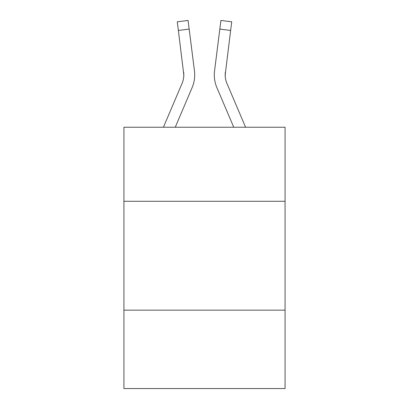 <?xml version="1.0" encoding="UTF-8"?>
<svg xmlns="http://www.w3.org/2000/svg" width="409" height="409" viewBox="0 0 409 409"><rect width="100%" height="100%" fill="white"/><g stroke="black" fill="none" stroke-linecap="round" stroke-linejoin="round"><path stroke-width="0.61" d="M285.073 201.279L285.073 127.24L123.927 127.24L123.927 201.279L285.073 201.279L285.073 388.55L123.927 388.55L123.927 201.279M285.073 310.155L123.927 310.155M192.092 87.684L175.246 127.24L192.092 87.684A32.664 32.664 0 0 0 194.444 70.793L189.173 29.09L178.37 30.455L177.281 21.815L188.084 20.45L189.173 29.09M194.664 76.483L194.699 74.873M194.28 69.489L194.444 70.793L194.28 69.489M245.584 127.24L226.929 83.421A21.774 21.774 0 0 1 225.185 74.929L230.63 30.455L219.827 29.09L220.916 20.45L231.719 21.815L220.916 20.45L231.719 21.815L220.916 20.45L231.719 21.815L220.916 20.45L231.719 21.815L220.916 20.45L231.719 21.815L220.916 20.45L231.719 21.815L220.916 20.45L231.719 21.815L220.916 20.45L231.719 21.815L220.916 20.45L231.719 21.815L220.916 20.45L231.719 21.815L220.916 20.45L231.719 21.815L220.916 20.45L231.719 21.815L220.916 20.45L231.719 21.815L220.916 20.45L231.719 21.815L220.916 20.45L231.719 21.815L220.916 20.45L231.719 21.815L220.916 20.45L231.719 21.815L220.916 20.45L231.719 21.815L220.916 20.45L231.719 21.815L220.916 20.45L231.719 21.815L220.916 20.45L231.719 21.815L220.916 20.45L231.719 21.815L220.916 20.45L231.719 21.815L220.916 20.45L231.719 21.815L220.916 20.45L231.719 21.815L220.916 20.45L231.719 21.815L220.916 20.45L231.719 21.815L220.916 20.45L231.719 21.815L220.916 20.45L231.719 21.815L220.916 20.45L231.719 21.815L220.916 20.45L231.719 21.815L220.916 20.45L231.719 21.815L220.916 20.45L231.719 21.815L220.916 20.45L231.719 21.815L220.916 20.45L231.719 21.815L220.916 20.45L231.719 21.815L230.63 30.455M216.908 87.684L233.754 127.24L216.908 87.684A32.664 32.664 0 0 1 214.556 70.793L219.827 29.09M226.929 83.421A21.774 21.774 0 0 1 225.185 74.929L225.185 74.929A21.774 21.774 0 0 0 226.929 83.421A21.774 21.774 0 0 1 225.185 74.929A21.774 21.774 0 0 0 226.929 83.421A21.774 21.774 0 0 1 225.185 74.929A21.774 21.774 0 0 0 226.929 83.421A21.774 21.774 0 0 1 225.185 74.929A21.774 21.774 0 0 0 226.929 83.421A21.774 21.774 0 0 1 225.185 74.929A21.774 21.774 0 0 0 226.929 83.421A21.774 21.774 0 0 1 225.185 74.929A21.774 21.774 0 0 0 226.929 83.421A21.774 21.774 0 0 1 225.185 74.929A21.774 21.774 0 0 0 226.929 83.421A21.774 21.774 0 0 1 225.185 74.929A21.774 21.774 0 0 0 226.929 83.421A21.774 21.774 0 0 1 225.185 74.929A21.774 21.774 0 0 0 226.929 83.421A21.774 21.774 0 0 1 225.185 74.929A21.774 21.774 0 0 0 226.929 83.421A21.774 21.774 0 0 1 225.185 74.929A21.774 21.774 0 0 0 226.929 83.421A21.774 21.774 0 0 1 225.185 74.929A21.774 21.774 0 0 0 226.929 83.421A21.774 21.774 0 0 1 225.185 74.929A21.774 21.774 0 0 0 226.929 83.421A21.774 21.774 0 0 1 225.185 74.929A21.774 21.774 0 0 0 226.929 83.421A21.774 21.774 0 0 1 225.185 74.929A21.774 21.774 0 0 0 226.929 83.421A21.774 21.774 0 0 1 225.185 74.929A21.774 21.774 0 0 0 226.929 83.421A21.774 21.774 0 0 1 225.185 74.929A21.774 21.774 0 0 0 226.929 83.421A21.774 21.774 0 0 1 225.359 72.158L225.211 75.951L225.359 72.158M163.416 127.24L182.071 83.421A21.774 21.774 0 0 0 183.815 74.934L178.37 30.455M182.071 83.421A21.774 21.774 0 0 0 183.815 74.934A21.774 21.774 0 0 1 182.071 83.421A21.774 21.774 0 0 0 183.815 74.934A21.774 21.774 0 0 1 182.071 83.421A21.774 21.774 0 0 0 183.815 74.934A21.774 21.774 0 0 1 182.071 83.421A21.774 21.774 0 0 0 183.641 72.158L183.789 75.951M214.336 76.483L214.301 74.873M231.719 21.815L220.916 20.45M177.281 21.815L188.084 20.45"/></g></svg>

